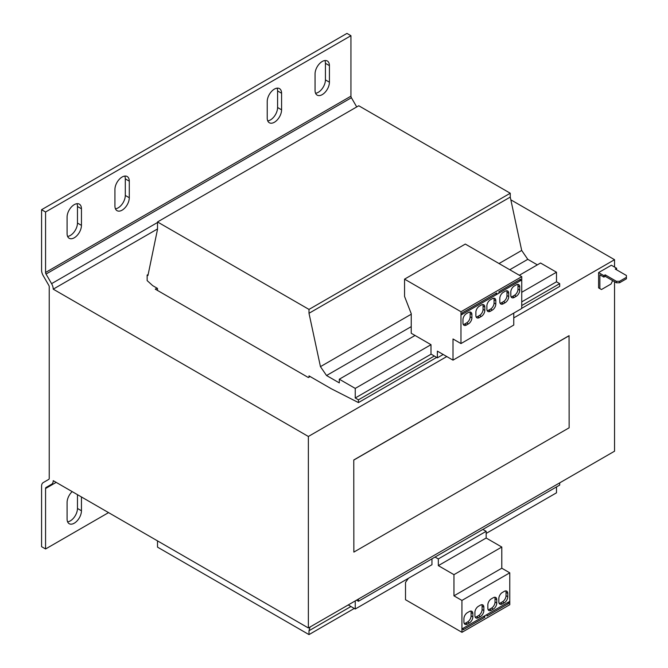 <?xml version="1.0" encoding="UTF-8"?>
<svg xmlns="http://www.w3.org/2000/svg" width="668" height="668" viewBox="0 0 668 668"><rect width="100%" height="100%" fill="white"/><g stroke="black" fill="none" stroke-linecap="round" stroke-linejoin="round"><path stroke-width="1" d="M72.186 491.615A10.145 5.862 120 0 0 67.092 502.486L67.092 519.053A10.145 5.862 120 0 0 69.196 523.704A10.145 5.862 120 0 0 77.012 520.982A10.145 5.862 120 0 0 81.446 510.769L81.446 496.959M74.273 204.642A10.145 5.862 120 0 0 67.092 217.075L67.092 233.641A10.145 5.862 120 0 0 69.196 238.292A10.145 5.862 120 0 0 77.012 235.57A10.145 5.862 120 0 0 81.446 225.358L81.446 208.783A10.145 5.862 120 0 0 79.342 204.141A10.145 5.862 120 0 0 74.273 204.642M322.235 61.481A10.145 5.862 120 0 0 315.062 73.906L315.062 90.481A10.145 5.862 120 0 0 317.166 95.132A10.145 5.862 120 0 0 324.982 92.409A10.145 5.862 120 0 0 329.416 82.197L329.416 65.623A10.145 5.862 120 0 0 327.312 60.98A10.145 5.862 120 0 0 322.235 61.481M274.398 89.103A10.145 5.862 120 0 0 267.225 101.528L267.225 118.102A10.145 5.862 120 0 0 269.321 122.745A10.145 5.862 120 0 0 277.145 120.031A10.145 5.862 120 0 0 281.579 109.819L281.579 93.244A10.145 5.862 120 0 0 279.474 88.602A10.145 5.862 120 0 0 274.398 89.103M122.11 177.02A10.145 5.862 120 0 0 114.929 189.453L114.929 206.028A10.145 5.862 120 0 0 117.034 210.671A10.145 5.862 120 0 0 124.858 207.948A10.145 5.862 120 0 0 129.283 197.736L129.283 181.17A10.145 5.862 120 0 0 127.187 176.519A10.145 5.862 120 0 0 122.11 177.02M614.543 267.066L614.543 259.702L510.836 199.824M614.543 281.704L614.543 451.201L308.365 627.97L53.223 480.668A7.891 4.559 60 0 1 51.586 484.275L46.034 487.481A2.255 1.303 -120 0 0 45.566 488.517L45.566 548.979L108.558 512.615M446.783 356.553L308.365 436.471L53.223 289.161L157.514 228.949M157.03 288.15L155.277 289.161L308.365 377.545L310.119 376.535M348.237 604.957L355.251 609.007L431.954 564.719L431.954 558.832M486.17 533.415L556.494 492.817L556.494 486.922M355.251 609.007L355.251 600.908M443.193 354.483L437.373 357.848L430.994 354.048L430.994 344.68L355.251 388.409L339.302 379.207L415.045 335.47L430.994 344.68M309 377.178L309 375.892L331.328 388.776L358.44 402.587L358.44 399.823L355.251 397.986L355.251 388.409M355.251 397.986L431.169 354.149M521.733 301.869L556.494 281.796L556.494 272.218L540.546 263.017L519.337 275.258M521.733 292.292L556.494 272.218M411.254 314.21L320.448 366.64L309 313.284L309 309.418L157.514 221.951L157.514 229.316L147.945 275.533L147.144 275.074L147.144 280.602L152.73 285.662L157.514 288.426L157.514 290.455M157.514 540.871L157.514 547.134L309 634.6L354.291 608.456M309 634.6L309 630.734L350.942 606.519M309 630.734L310.069 626.985M356.528 600.165L358.44 601.275L559.684 485.085L559.684 482.872M358.44 601.275L358.44 599.062M358.44 402.587L436.663 357.422M521.733 308.315L559.684 286.397L559.684 283.641L556.494 281.796M358.44 399.823L434.309 356.019M521.733 305.552L559.684 283.641M339.302 379.207L339.302 382.889L326.543 375.525L411.221 326.635M537.356 264.854L527.787 259.334L509.767 269.738M499.029 263.534L521.691 250.45L527.787 259.334M320.448 366.64L326.543 375.525M521.691 250.45L510.252 197.093L510.252 193.227L358.758 105.761L157.514 221.951M309 313.284L510.252 197.093M309 309.418L510.252 193.227M147.144 275.074L148.162 274.49M45.566 548.979L41.583 546.674L41.583 486.212A7.891 4.559 60 0 1 43.211 482.597L48.764 479.39A2.255 1.303 60 0 0 49.232 478.363L49.232 286.864A2.255 1.303 -120 0 0 48.764 285.286L43.211 275.675A7.891 4.559 60 0 1 41.583 270.173L41.583 209.71L45.566 212.006L45.566 272.469A2.255 1.303 -120 0 0 46.034 274.047L51.586 283.658A7.891 4.559 -120 0 1 53.223 289.161M51.586 484.275L46.034 487.481L51.586 484.275M41.583 209.71L346.959 33.4L350.942 35.705L45.566 212.006M356.72 106.938L351.41 97.737A2.255 1.303 60 0 1 350.942 96.167L350.942 35.705M67.61 521.842A10.145 5.862 120 0 0 77.463 508.465L77.463 494.654M67.61 236.43A10.145 5.862 120 0 0 77.463 223.062L77.463 206.487A10.145 5.862 120 0 0 76.945 203.698M315.58 93.269A10.145 5.862 120 0 0 325.425 79.893L325.425 63.318A10.145 5.862 120 0 0 324.915 60.537M267.743 120.891A10.145 5.862 120 0 0 277.587 107.515L277.587 90.94A10.145 5.862 120 0 0 277.07 88.151M115.447 208.817A10.145 5.862 120 0 0 125.3 195.44L125.3 178.865A10.145 5.862 120 0 0 124.782 176.076M437.373 357.848L437.373 351.126L453.004 360.144L453.004 338.968L460.97 343.569L460.97 315.029L462.122 314.403L462.122 312.933L496.725 292.951L496.725 294.429L497.844 293.786L498.963 293.135L498.963 291.666L520.648 279.14L520.648 280.618L521.758 279.976L521.758 276.661L465.312 244.071L404.558 279.14L404.558 296.45L411.254 313.718L411.221 333.265L415.045 335.47M460.97 343.569L521.733 308.499L521.733 279.992M453.004 360.144L513.759 325.065L513.759 313.1M519.37 279.884L520.648 280.618M461.003 315.054L461.003 311.739L521.758 276.661M508.732 296.575L508.732 293.26A4.96 2.864 120 0 0 507.705 290.989A4.96 2.864 120 0 0 505.225 291.231L503.313 292.334A4.96 2.864 120 0 0 499.806 298.412L499.806 301.727A4.96 2.864 120 0 0 500.833 303.998A4.96 2.864 120 0 0 503.313 303.756L505.225 302.646A4.96 2.864 120 0 0 508.732 296.575L506.979 295.557L506.979 292.242A4.96 2.864 120 0 0 506.67 290.755M516.23 284.877L514.318 285.988A4.96 2.864 120 0 0 510.803 292.058L510.803 295.373A4.96 2.864 120 0 0 511.838 297.644A4.96 2.864 120 0 0 514.318 297.402L516.23 296.3A4.96 2.864 120 0 0 519.737 290.221L519.737 286.906A4.96 2.864 120 0 0 518.71 284.635A4.96 2.864 120 0 0 516.23 284.877M498.963 293.102L520.614 280.602M492.308 298.688L490.395 299.798A4.96 2.864 120 0 0 486.889 305.869L486.889 309.184A4.96 2.864 120 0 0 487.916 311.455A4.96 2.864 120 0 0 490.395 311.213L492.308 310.111A4.96 2.864 120 0 0 495.815 304.032L495.815 300.717A4.96 2.864 120 0 0 494.788 298.446A4.96 2.864 120 0 0 492.308 298.688M484.818 310.386L484.818 307.071A4.96 2.864 120 0 0 483.782 304.8A4.96 2.864 120 0 0 481.302 305.042L479.39 306.144A4.96 2.864 120 0 0 475.883 312.223L475.883 315.538A4.96 2.864 120 0 0 476.91 317.809A4.96 2.864 120 0 0 479.39 317.567L481.302 316.457A4.96 2.864 120 0 0 484.818 310.386L483.056 309.368L483.056 306.053A4.96 2.864 120 0 0 482.747 304.566M462.122 314.369L496.725 294.429M495.447 293.695L496.691 294.413M471.9 317.843L471.9 314.528A4.96 2.864 120 0 0 470.873 312.257A4.96 2.864 120 0 0 468.385 312.499L466.473 313.601A4.96 2.864 120 0 0 462.966 319.68L462.966 322.995A4.96 2.864 120 0 0 463.993 325.266A4.96 2.864 120 0 0 466.473 325.024L468.385 323.913A4.96 2.864 120 0 0 471.9 317.843L470.147 316.824L470.147 313.509A4.96 2.864 120 0 0 469.829 312.023M461.003 311.739L404.558 279.14M482.847 529.44L486.17 531.302L486.17 538.024L501.793 547.042L501.793 568.217L509.767 572.827L509.767 601.367L461.93 628.98L461.964 632.32L405.509 599.722L405.509 582.413L408.39 578.329M435.01 557.062L438.333 558.924L438.333 565.637L453.956 574.664L453.956 595.839L461.93 600.44L461.93 628.98M486.17 531.302L438.333 558.924M486.964 614.527L484.734 615.821M463.049 628.337L461.964 629.005M484.768 615.838L484.768 617.307L483.457 616.556M463.083 628.354L463.083 629.832L484.768 617.307M509.767 601.367L509.801 604.699L461.964 632.32M486.17 538.024L438.333 565.637M501.793 547.042L453.956 574.664M501.793 568.217L453.956 595.839M509.767 572.827L461.93 600.44M474.923 612.364L474.923 615.679A4.96 2.864 120 0 0 475.958 617.95A4.96 2.864 120 0 0 478.438 617.708L480.35 616.597A4.96 2.864 120 0 0 483.857 610.527L483.857 607.212A4.96 2.864 120 0 0 482.83 604.941A4.96 2.864 120 0 0 480.35 605.183L478.438 606.285A4.96 2.864 120 0 0 474.923 612.364M467.433 624.062L469.345 622.952A4.96 2.864 120 0 0 472.852 616.873L472.852 613.566A4.96 2.864 120 0 0 471.825 611.295A4.96 2.864 120 0 0 469.345 611.537L467.433 612.639A4.96 2.864 120 0 0 463.926 618.718L463.926 622.033A4.96 2.864 120 0 0 464.953 624.304A4.96 2.864 120 0 0 467.433 624.062L465.68 623.044L467.592 621.941A4.96 2.864 120 0 0 471.099 615.863L471.099 612.548A4.96 2.864 120 0 0 470.79 611.061M498.846 598.553L498.846 601.868A4.96 2.864 120 0 0 499.873 604.139A4.96 2.864 120 0 0 502.353 603.897L504.265 602.795A4.96 2.864 120 0 0 507.78 596.716L507.78 593.401A4.96 2.864 120 0 0 506.753 591.13A4.96 2.864 120 0 0 504.265 591.372L502.353 592.483A4.96 2.864 120 0 0 498.846 598.553M491.356 610.251L493.268 609.141A4.96 2.864 120 0 0 496.775 603.07L496.775 599.755A4.96 2.864 120 0 0 495.748 597.484A4.96 2.864 120 0 0 493.268 597.726L491.356 598.829A4.96 2.864 120 0 0 487.84 604.907L487.84 608.222A4.96 2.864 120 0 0 488.867 610.494A4.96 2.864 120 0 0 491.356 610.251L489.594 609.233L491.514 608.13A4.96 2.864 120 0 0 495.021 602.052L495.021 598.737A4.96 2.864 120 0 0 494.712 597.25M509.801 601.384L508.657 602.01M508.682 602.027L508.682 603.496L507.379 602.745M486.997 614.552L486.997 616.021L508.682 603.496M569.053 335.687L353.773 459.976L353.856 552.094L569.136 427.804L569.053 335.687M353.856 552.094L353.773 459.976M614.543 259.702L513.759 317.893M308.365 436.471L308.365 627.97M600.19 288.793L598.595 287.875L601.467 289.528L611.036 284.009L612.631 280.602M605.208 274.849L616.372 281.295L619.562 281.295L619.562 282.764L616.372 282.764L605.208 276.318L605.208 274.849L603.855 275.634L598.595 272.594L598.595 287.875M598.595 272.594L611.354 265.229L616.614 268.26L615.261 269.045L626.417 275.492L626.417 277.329L619.562 281.295M619.562 282.764L626.417 278.806L626.417 277.329M605.208 276.318L603.855 277.103L599.872 274.798L599.872 288.609M616.531 269.78L616.614 268.26M603.855 275.634L603.855 277.103M616.372 282.764L616.372 281.295M353.856 460.027L569.136 335.737M488.158 609.709A4.96 2.864 120 0 0 489.594 609.233M499.155 603.354A4.96 2.864 120 0 0 500.599 602.887L502.511 601.776A4.96 2.864 120 0 0 506.027 595.706L506.027 592.391A4.96 2.864 120 0 0 505.709 590.896M464.235 623.52A4.96 2.864 120 0 0 465.68 623.044M475.24 617.165A4.96 2.864 120 0 0 476.685 616.689L478.597 615.587A4.96 2.864 120 0 0 482.104 609.508L482.104 606.193A4.96 2.864 120 0 0 481.795 604.707M463.275 324.481A4.96 2.864 120 0 0 464.719 324.005L466.631 322.903A4.96 2.864 120 0 0 470.147 316.824M476.192 317.024A4.96 2.864 120 0 0 477.637 316.548L479.549 315.446A4.96 2.864 120 0 0 483.056 309.368M487.197 310.67A4.96 2.864 120 0 0 488.642 310.202L490.554 309.092A4.96 2.864 120 0 0 494.061 303.021L494.061 299.707A4.96 2.864 120 0 0 493.752 298.212M511.12 296.859A4.96 2.864 120 0 0 512.565 296.392L514.477 295.281A4.96 2.864 120 0 0 517.984 289.211L517.984 285.896A4.96 2.864 120 0 0 517.675 284.409M500.115 303.214A4.96 2.864 120 0 0 501.559 302.738L503.472 301.635A4.96 2.864 120 0 0 506.979 295.557M45.566 488.517L56.195 482.38M157.514 222.502L51.586 283.658M351.41 97.737L46.034 274.047M350.942 96.167L45.566 272.469M491.514 608.13L493.268 609.141M495.021 602.052L496.775 603.07M495.021 598.737L496.775 599.755M500.599 602.887L502.353 603.897M502.511 601.776L504.265 602.795M506.027 595.706L507.78 596.716M506.027 592.391L507.78 593.401M467.592 621.941L469.345 622.952M471.099 615.863L472.852 616.873M471.099 612.548L472.852 613.566M476.685 616.689L478.438 617.708M478.597 615.587L480.35 616.597M482.104 609.508L483.857 610.527M482.104 606.193L483.857 607.212M466.631 322.903L468.385 323.913M470.147 313.509L471.9 314.528M464.719 324.005L466.473 325.024M479.549 315.446L481.302 316.457M483.056 306.053L484.818 307.071M477.637 316.548L479.39 317.567M494.061 299.707L495.815 300.717M488.642 310.202L490.395 311.213M490.554 309.092L492.308 310.111M494.061 303.021L495.815 304.032M517.984 285.896L519.737 286.906M512.565 296.392L514.318 297.402M514.477 295.281L516.23 296.3M517.984 289.211L519.737 290.221M503.472 301.635L505.225 302.646M506.979 292.242L508.732 293.26M501.559 302.738L503.313 303.756M125.3 195.44L129.283 197.736M129.283 181.17L125.3 178.865M277.587 107.515L281.579 109.819M281.579 93.244L277.587 90.94M325.425 79.893L329.416 82.197M329.416 65.623L325.425 63.318M77.463 223.062L81.446 225.358M81.446 208.783L77.463 206.487M77.463 508.465L81.446 510.769"/></g></svg>
